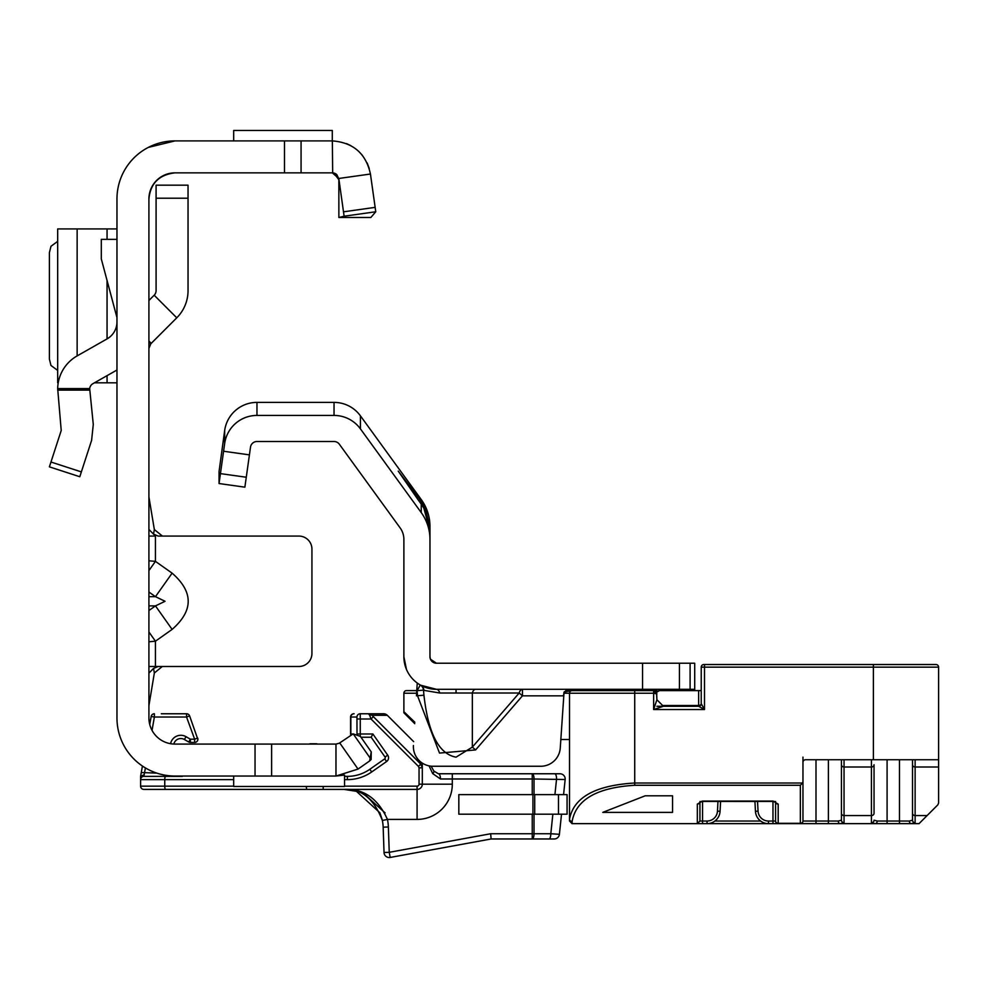 <?xml version="1.0" encoding="UTF-8"?>
<svg xmlns="http://www.w3.org/2000/svg" width="988" height="988" viewBox="0 0 988 988"><rect width="100%" height="100%" fill="white"/><g stroke="black" fill="none" stroke-linecap="round" stroke-linejoin="round"><path stroke-width="1.48" d="M148.916 641.768L155.437 641.2L172.11 629.405C193.562 610.658 193.562 591.911 172.11 573.151L155.474 596.666L165.07 601.284L155.474 605.891L148.916 610.535M369.636 760.958L371.142 759.488L371.241 751.88L369.636 760.958L358.039 769.084L335.969 776.037L175 776.037A58.033 58.033 0 0 1 116.967 718.004L116.967 198.946A58.033 58.033 0 0 1 175 140.901L332.351 140.901L332.672 172.863M339.119 743.272L335.969 744.088L175 744.088A26.083 26.083 0 0 1 148.916 718.004L148.916 198.946A26.083 26.083 0 0 1 175 172.851C159.105 174.715 150.411 183.41 148.916 198.946M148.916 341.848L150.831 343.762L176.766 317.815A38.47 38.47 0 0 0 188.041 290.608L188.041 185.176L156.092 185.176L156.092 198.218L188.041 198.218M162.304 666.492L154.35 672.989L148.916 705.617M154.35 672.989L153.523 668.444L158.179 666.492L148.916 666.492M172.11 573.151L155.437 561.369L148.916 560.801M148.916 536.076L155.437 536.076L153.523 534.125L154.35 529.58L162.44 536.076M158.179 666.492L298.895 666.492A13.042 13.042 0 0 0 311.936 653.451L311.936 549.118A13.042 13.042 0 0 0 298.895 536.076L158.179 536.076L153.523 534.125L148.916 529.445M371.241 751.88L360.385 736.393L353.198 733.874L339.711 742.914L358.039 769.084M233.687 776.037L233.687 786.473L344.54 786.473L344.54 775.074L335.969 776.037L335.969 744.088M255.04 776.037L255.04 744.088M148.916 496.952L154.35 529.58M153.523 668.444L148.916 673.124M172.11 629.405L155.474 605.891L148.916 605.891M148.916 631.974L155.437 641.2L155.437 666.492M155.437 536.076L155.437 561.369L148.916 570.595M150.831 343.762L148.916 348.369M148.916 300.476L154.177 295.214L176.766 317.815M156.092 198.218L156.092 290.608A6.521 6.521 0 0 1 154.177 295.214M175 140.901L148.274 147.422M338.81 178.47L370.451 174.024L375.144 207.369L375.761 211.765L344.12 216.211L338.81 178.47L332.351 172.851L284.482 172.851L284.482 140.901M336.328 174.209L338.847 178.914L338.872 217.496L370.833 217.496L375.761 211.765L375.465 209.654M370.451 174.024C365.955 153.548 353.259 142.507 332.351 140.901M175 172.851L284.482 172.851M332.289 140.901L332.289 130.465L233.687 130.465L233.687 140.901M116.967 370.018L92.921 383.677A6.521 6.521 0 0 0 89.673 388.58L93.28 424.457L91.6 440.364L79.793 476.735L49.4 466.855L61.219 430.496L57.675 388.58A38.47 38.47 0 0 1 77.138 355.902L107.062 338.896A19.562 19.562 0 0 0 116.967 321.89M116.967 317.617L101.307 258.93L101.307 239.368L116.967 239.368M57.675 228.932L116.967 228.932M57.884 381.874L58.23 382.825M94.416 382.825L116.967 382.825M57.675 241.368L50.968 246.296L49.4 252.669L49.4 359.101L50.968 365.474L57.675 370.401M338.872 179.717L333.759 173.011L332.351 172.851L334.463 173.209M338.872 217.496L344.12 216.211M346.492 143.593L350.814 145.631L346.492 143.593M358.644 151.288L362.51 155.487L358.644 151.288M367.141 162.946L369.253 168.503L367.141 162.946M360.237 714.744L360.212 713.768L383.628 713.768A5.212 5.212 0 0 1 387.321 715.3L413.663 741.642M431.139 766.182L433.856 771.072L438.413 773.765L559.974 773.765A5.212 5.212 0 0 1 565.161 779.52L563.568 794.624M197.884 739.469L189.622 715.917A3.26 3.26 0 0 0 186.559 713.768L161.316 713.768M344.54 786.152L417.084 786.152A1.951 1.951 0 0 0 419.048 784.188L419.048 767.824L422.308 767.824L420.764 764.119L422.308 767.824L422.308 763.106L422.308 784.188A5.212 5.212 0 0 1 417.084 789.412L143.865 789.412A3.26 3.26 0 0 1 140.605 786.152L140.605 776.37L142.42 766.033M534.026 814.186L534.026 833.749A5.212 1.778 90 0 1 532.236 838.973L491.122 838.973L390.186 857.448L389.247 852.311L490.653 833.749L532.236 833.749L532.236 838.973L554.219 838.973A5.212 5.212 0 0 0 559.406 834.292L550.81 833.749L552.86 814.186M549.822 838.973L546.907 838.973M145.397 767.923L143.865 776.37A3.26 3.26 0 0 0 140.605 779.631L140.605 776.37L140.605 779.631A3.26 3.26 0 0 1 143.865 776.37L182.335 776.37A7.175 7.175 0 0 1 180.199 776.037L182.335 776.37M152.029 730.354L154.375 717.029L186.559 717.029L186.559 713.768A3.26 3.26 0 0 1 189.622 715.917L186.559 717.029L194.636 739.197L194.636 742.457L190.375 742.457A3.26 3.26 0 0 1 188.745 742.025L184.398 739.506A7.175 7.175 0 0 0 173.826 744.063A7.175 7.175 0 0 1 184.398 739.506L186.028 736.69L190.375 739.197L188.745 742.025A3.26 3.26 0 0 0 190.375 742.457L190.375 739.197L194.636 739.197L197.699 738.085A3.26 3.26 0 0 1 197.896 739.197A3.26 3.26 0 0 0 197.699 738.085M344.54 776.37L347.381 776.37A39.125 39.125 0 0 0 369.821 769.294L384.715 758.858A1.309 1.309 0 0 0 385.036 757.043L371.179 737.246L360.991 737.246M356.582 791.474L379.849 812.729L382.084 819.324L379.837 812.716M351.246 790.079L355.31 791.067M388.37 826.993L383.159 827.166A39.125 39.125 0 0 0 382.084 819.324A39.125 39.125 0 0 1 382.344 820.485C374.094 798.86 361.336 788.498 344.059 789.412C363.485 788.412 377.947 798.415 387.444 819.41A44.337 44.337 0 0 1 388.37 826.993L389.247 852.311L384.036 852.496L383.159 827.166A39.125 39.125 0 0 0 382.084 819.324A39.125 39.125 0 0 1 382.344 820.485L387.444 819.41L417.084 819.41L417.084 786.152M152.831 789.412L157.697 789.412M149.892 789.412L143.865 789.412A3.26 3.26 0 0 1 140.605 786.152A3.26 3.26 0 0 0 143.865 789.412A3.26 3.26 0 0 1 140.605 786.152A3.26 3.26 0 0 0 143.865 789.412A3.26 3.26 0 0 1 140.605 786.152L164.761 786.152L164.761 779.631L140.605 779.631A3.26 3.26 0 0 1 143.865 776.37M561.517 814.186L559.406 834.292M357.001 733.911L356.952 717.029L350.579 717.029A3.26 3.26 0 0 1 353.84 713.768L354.112 713.768A3.26 3.26 -90 0 0 350.851 717.029L350.851 733.985L352.877 733.985M351.012 734.998A3.26 3.26 90 0 1 350.851 733.985L350.579 733.985A3.26 3.26 0 0 0 350.789 735.146A3.26 3.26 0 0 1 350.579 733.985L350.579 717.029M149.744 724.525L151.164 716.461A3.26 3.26 0 0 1 154.375 713.768A3.26 3.26 0 0 0 151.164 716.461L154.375 717.029L154.375 713.768M194.636 742.457A3.26 3.26 0 0 0 197.896 739.197A3.26 3.26 0 0 1 194.636 742.457M156.783 773.11L141.272 772.542L140.617 776.284L143.865 774.876M371.179 737.246L372.871 733.985L387.716 755.165A4.57 4.57 0 0 1 386.592 761.526L371.686 771.961A42.385 42.385 0 0 1 347.381 779.631L344.54 779.631M373.328 716.683L371.031 718.992L369.71 715.312A3.26 1.939 -42 0 1 372.007 715.312L420.764 764.119L418.467 766.429L371.031 718.992L360.262 718.992L360.262 733.985L372.871 733.985M438.413 773.765A5.212 2.062 90 0 1 440.475 778.976L432.707 773.604L429.039 765.861M385.098 812.889L363.3 793.154M433.856 771.072A5.212 2.013 150.9 0 1 432.707 773.604M554.923 794.624L556.565 778.976A5.212 1.778 -90 0 0 554.774 773.765M490.653 833.749L491.122 838.973M549.019 838.973A5.212 1.778 -90 0 0 550.81 833.749L532.236 833.749L532.236 814.186M532.236 794.624L532.236 778.976L565.161 779.52M316.321 743.766L310.146 743.766L316.321 743.766A2.606 2.606 0 0 1 317.593 744.088A2.606 2.606 0 0 0 316.321 743.766A2.606 1.581 -90 0 0 315.567 744.088M389.247 857.535A5.212 5.212 0 0 1 384.036 852.496A5.212 5.212 0 0 0 390.186 857.448A5.212 5.212 0 0 1 389.247 857.535M356.952 717.029A3.26 3.26 -90 0 1 360.212 713.768L360.262 718.992L357.001 718.992M413.663 741.655L387.308 715.3L372.007 715.312L368.45 713.768L369.71 715.312M558.492 814.186L458.827 814.186L458.827 794.624L567.075 794.624L567.075 814.186L558.492 814.186L558.492 794.624M475.611 689.315A6.521 3.619 -90 0 0 472.35 693.008L439.746 693.008L423.938 690.365A6.521 6.41 119 0 0 420.678 685.227L436.486 689.315A32.604 32.604 0 0 1 403.882 656.711L403.882 539.423A19.562 19.562 0 0 0 400.152 527.925L339.329 444.205A6.521 6.521 0 0 0 334.043 441.513L256.966 441.513A6.521 6.521 0 0 0 250.507 447.132L244.876 487.17L219.052 483.54L219.052 471.585L224.671 430.459A32.604 32.604 0 0 1 256.966 402.388L334.043 402.388A32.604 32.604 0 0 1 360.422 415.837L421.246 499.558A45.646 45.646 0 0 1 429.965 526.382L429.965 539.423L429.965 530.68L423.84 508.128L425.322 508.128L429.965 528.457M475.611 749.929L439.512 753.078L417.516 695.75L423.938 695.182C428.224 733.429 438.931 754.091 456.048 757.154L472.35 747.101L472.35 693.008L519.194 693.008L522.454 695.836L475.611 749.929L472.35 747.101L519.194 693.008A6.521 3.619 -90 0 1 522.454 689.315L522.454 695.836L563.456 695.836L564.062 692.057L560.27 747.891A19.562 19.562 0 0 1 540.745 766.256L432.954 766.256L540.745 766.256M690.106 689.315L690.106 663.232L694.712 663.232L694.712 689.315L436.486 689.315A6.521 3.619 90 0 1 439.746 693.008M690.106 663.232L436.486 663.232L430.472 659.243L429.965 656.711L429.965 539.423A45.646 45.646 0 0 0 421.246 512.599L421.246 504.127L423.84 508.128M419.999 499.656L418.69 500.607L398.238 471.128L419.999 499.656L425.322 508.128M580.339 689.315L576.584 689.315M567.1 690.056L564.062 692.057L578.4 689.315M416.467 695.836L417.245 683.029A32.604 32.604 0 0 0 420.308 685.017L420.678 685.227M413.429 745.508A19.562 19.562 0 0 0 432.954 766.256M433.25 662.368L432.522 661.886M249.421 454.875L223.584 451.244L224.671 443.501A32.604 32.604 0 0 1 256.966 415.429L334.043 415.429A32.604 32.604 0 0 1 360.422 428.878L421.246 512.599M223.584 451.244L219.052 483.54M430.472 659.243L429.965 656.711A6.521 6.521 0 0 0 436.486 663.232M406.439 669.345L403.882 656.711M694.712 689.315L694.712 690.612M417.516 695.75L417.072 690.674L423.494 690.106L423.938 695.182L423.494 690.106A6.521 6.41 119.8 0 0 420.308 685.017L417.072 690.674A39.125 39.125 0 0 1 416.788 690.513M418.69 500.607L421.246 504.127M592.985 690.612L592.985 689.315M655.587 690.612L655.587 689.315M668.629 690.612L668.629 689.315M840.788 664.529L873.392 664.529L840.788 664.529M662.652 705.506L698.627 705.506L698.627 690.612L701.233 690.612L701.233 667.147L701.233 690.612L659.502 690.612L656.489 692.304L656.897 699.751L663.417 706.272L656.897 706.272L698.627 706.272L663.417 706.272L653.636 709.532L656.897 699.751L656.65 692.625M699.936 802.12L699.936 821.04L699.936 801.49L699.936 821.04L697.33 823.646L572.126 823.646L569.52 821.04L569.52 819.151C573.658 797.365 595.394 785.312 634.728 783.015L802.614 783.015L802.96 781.508L802.96 821.04L802.96 757.129M938.6 767.009L915.123 767.009L915.123 815.569L927.115 815.569L937.834 804.85L938.6 802.997L938.6 667.147L938.6 759.735L805.578 759.735A2.606 2.606 0 0 0 802.96 762.353L802.96 781.508M873.392 759.735L873.392 667.147L704.493 667.147L704.493 709.532L698.627 706.272L698.627 705.506A2.606 1.84 180 0 0 701.233 703.666L704.493 709.532L653.636 709.532L653.636 693.23L634.728 693.23L634.728 690.612L572.126 690.612L656.897 690.612L656.897 691.958M653.636 690.612L656.897 693.872L653.636 693.23L653.636 690.612L656.489 692.304M658.329 690.896A2.606 2.606 0 0 1 659.502 690.612L658.329 690.896M802.614 783.015L800.354 785.275L634.728 785.275C596.974 787.572 576.103 799.613 572.126 821.411A2.606 2.26 0 0 1 569.52 819.151L569.52 693.23A2.606 2.606 0 0 1 572.126 690.612L565.852 690.612L572.126 690.612A2.606 2.606 0 0 0 569.52 693.23A2.606 2.606 0 0 1 572.126 690.612A2.606 2.606 0 0 0 569.52 693.23L563.864 693.23M416.788 690.612L406.488 690.612L416.788 690.612M414.849 722.24L403.882 711.706A2.606 2.606 0 0 0 404.648 713.558L414.762 723.673L403.882 712.793L403.882 693.23A2.606 2.606 0 0 1 406.488 690.612A2.606 2.606 0 0 0 403.882 693.23A2.606 2.606 0 0 1 406.488 690.612M560.789 739.53L569.52 739.53M927.115 815.569L919.038 823.646L707.038 823.646A13.042 13.042 0 0 0 720.067 811.284L720.585 801.429L754.931 801.478L755.45 811.284L754.931 801.429M757.537 801.429L758.055 811.148A10.436 10.436 0 0 0 768.466 821.04L772.974 821.04L772.974 823.646L768.466 823.646L793.018 823.646M697.33 823.646L697.33 804.096A2.606 2.26 -0 0 0 699.936 801.836L702.542 801.083L702.542 821.04L707.038 821.04A10.436 10.436 0 0 0 717.461 811.148L720.067 811.284A13.042 13.042 0 0 1 707.038 823.646L697.33 823.646A2.606 2.606 0 0 0 697.466 823.646A2.606 2.606 0 0 1 697.33 823.646L699.492 823.646M772.974 823.646L778.186 823.646A2.606 2.606 0 0 1 775.58 821.04L775.58 802.12M840.232 823.646L844.048 822.769A2.606 2.569 0 0 1 841.443 820.188L841.443 759.735L841.443 820.188L838.256 821.04A2.606 1.976 90 0 0 840.232 823.646M917.556 823.646L899.475 823.646L899.475 759.735M912.517 759.735L912.517 820.188L912.517 759.735M871.428 759.735L871.428 767.009A2.606 2.285 0 0 0 874.047 764.724L874.047 813.285A2.606 2.285 0 0 1 871.428 815.569L871.428 767.009L844.048 767.009L844.048 815.569L871.428 815.569L871.428 822.769A2.606 2.569 0 0 0 874.047 820.188L877.221 821.04L909.343 821.04L912.517 820.188A2.606 2.569 0 0 0 915.123 822.769L911.307 823.646A2.606 1.976 -90 0 1 909.343 821.04M672.544 812.383L672.544 795.809L645.164 795.809L602.779 812.383L672.544 812.383L672.544 795.809M701.233 703.666A2.606 2.606 0 0 1 698.627 706.272A2.606 2.606 0 0 0 701.233 703.666L701.233 667.147A2.606 2.606 0 0 1 703.851 664.529L935.994 664.529A2.606 2.606 0 0 1 938.6 667.147L873.392 667.147L873.392 664.529M775.58 801.49L775.58 821.04A2.606 2.26 0 0 0 778.186 823.3L800.354 823.3L800.354 785.275M768.466 823.646A13.042 13.042 0 0 1 755.45 811.284A13.042 13.042 0 0 0 768.466 823.646L768.466 821.04M699.936 821.04A2.606 2.606 0 0 1 699.936 821.176A2.606 2.606 0 0 0 699.936 821.04L702.542 821.04L702.542 823.646M775.58 801.836A2.606 2.26 0 0 0 778.186 804.096L778.186 823.646A2.606 2.606 0 0 1 775.58 821.04L772.974 821.04L772.974 801.083L775.58 801.836M877.221 821.04A2.606 1.976 -90 0 1 875.245 823.646L871.428 822.769M802.96 762.353A2.606 2.606 0 0 1 805.578 759.735A2.606 2.606 0 0 0 802.96 762.353M571.99 823.646A2.606 2.606 0 0 0 572.126 823.646L572.126 821.411M800.354 823.646A2.606 2.606 0 0 0 802.96 821.04A2.606 2.26 180 0 1 800.354 823.3L800.354 823.646A2.606 2.606 0 0 0 802.96 821.04L828.401 821.04L828.401 759.735M787.127 664.529L820.386 664.529M763.662 664.529L726.019 664.529L763.662 664.529M714.275 664.529L703.851 664.529A2.606 2.606 0 0 0 701.233 667.147L704.493 667.147L704.493 664.529M774.086 664.529L787.325 664.529M663.417 706.272L656.897 699.751M148.916 596.666L155.474 596.666L148.916 592.034M371.142 759.488L353.198 733.874M271.626 776.037L271.626 744.088M148.916 341.033L151.238 343.342M375.144 207.369L343.503 211.815M301.068 140.901L301.068 172.851M57.675 388.58L89.673 388.58M50.968 462.026L81.362 471.906M89.661 390.099L57.675 390.099M107.062 228.932L107.062 239.368M107.062 280.506L107.062 338.896M107.062 375.65L107.062 382.825M77.138 228.932L77.138 355.902M338.872 179.371L333.759 173.011M386.592 761.526L384.715 758.858A1.309 1.309 0 0 0 385.036 757.043L387.716 755.165M534.026 794.624L534.026 778.976A5.212 1.778 90 0 0 532.236 773.765L532.236 778.976L452.306 778.976L452.306 784.188A35.21 35.21 0 0 1 417.084 819.41M347.381 779.631L347.381 776.37A39.125 39.125 0 0 0 369.821 769.294L371.686 771.961M419.048 767.824L418.467 766.429M420.764 764.119L420.764 762.007M452.306 784.188L422.308 784.188A5.212 5.212 0 0 1 417.084 789.412M170.566 743.717A10.436 10.436 0 0 1 186.028 736.69M233.687 779.631L164.761 779.631A3.26 0.84 90 0 1 165.614 776.37M165.614 789.412A3.26 0.84 -90 0 1 164.761 786.152L233.687 786.152M350.579 733.985A3.26 3.26 0 0 0 350.789 735.146M357.224 733.985L360.262 733.985L360.262 736.221M140.605 786.152A3.26 3.26 0 0 0 143.865 789.412A3.26 3.26 0 0 1 140.605 786.152M422.308 784.188L419.048 784.188M323.187 789.412L323.187 786.473M307.157 789.412A3.26 0.84 -90 0 1 306.317 786.473M452.306 773.765L452.306 778.976L440.475 778.976M387.321 715.3L387.308 715.3A5.212 5.187 90 0 0 383.628 713.768M532.927 814.186L532.927 794.624M534.718 814.186L534.718 794.624M456.048 689.315L456.048 692.576M421.246 501.373L421.246 499.558M420.308 685.017A32.604 32.604 0 0 1 417.245 683.029M246.271 477.241L220.448 473.623M642.546 689.315L642.546 663.232M679.435 689.315L679.435 663.232M360.422 428.878L360.422 415.837M334.043 415.429L334.043 402.388M256.966 415.429L256.966 402.388M224.671 443.501L224.671 430.459M634.728 785.275L634.728 693.23L569.52 693.23M416.627 693.23L403.882 693.23M714.867 821.04L760.649 821.04M887.088 759.735L887.088 823.646M816.002 759.735L816.002 823.646M778.186 804.096L772.974 801.083L702.542 801.083L697.33 804.096M717.461 811.148L717.967 801.429M707.038 823.646L707.038 821.04M758.055 811.148L755.45 811.284M912.517 813.285A2.606 2.285 0 0 0 915.123 815.569L915.123 822.769M841.443 813.285A2.606 2.285 0 0 0 844.048 815.569L844.048 822.769M828.401 823.646L828.401 821.04L838.256 821.04M915.123 759.735L915.123 767.009A2.606 2.285 0 0 1 912.517 764.724M844.048 759.735L844.048 767.009A2.606 2.285 0 0 1 841.443 764.724M57.675 228.981L57.675 382.788M334.771 173.32L336.266 174.16M335.488 173.653L336.204 174.123M336.834 174.641L338.847 178.914M308.886 744.088L310.146 743.766L308.886 744.088M344.059 789.412L355.742 791.203M702.542 801.429L772.974 801.429"/></g></svg>
